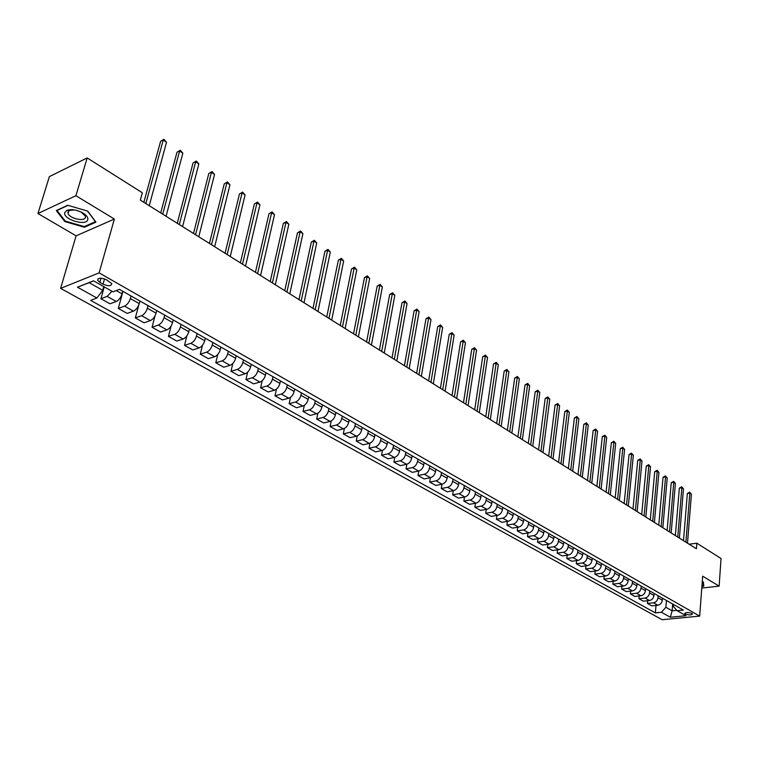<?xml version="1.0" encoding="UTF-8"?>
<svg xmlns="http://www.w3.org/2000/svg" width="759" height="759" viewBox="0 0 759 759"><rect width="100%" height="100%" fill="white"/><g stroke="black" fill="none" stroke-linecap="round" stroke-linejoin="round"><path stroke-width="1.14" d="M691.914 613.395C688.195 612.19 685.804 612.228 684.732 613.5L685.311 614.04C689.02 615.245 691.411 615.217 692.483 613.946L691.914 613.395M60.606 288.373L662.123 619.714L699.684 616.109L99.125 272.889L60.606 288.373L76.09 235.831L114.372 219.057L75.909 195.708L37.95 213.526L76.09 235.831M37.95 213.526L49.382 176.619L87.19 157.929L75.909 195.708M87.19 157.929L142.35 192.777L140.32 200.11L696.401 548.766L696.828 543.188L689.144 544.222M99.837 282.367L103.025 284.179C108.471 286.371 111.383 286.181 111.772 283.61L106.44 279.767C100.966 277.547 98.044 277.737 97.655 280.318L99.837 282.367L101.013 278.192M93.623 280.887L89.135 282.671L102.731 290.317L96.877 298.012L90.653 300.403L655.349 612.883L656.004 605.416M96.877 298.012L77.446 287.196L93.499 280.821L112.987 291.836L119.429 289.359L683.356 610.084L677.123 610.71L685.975 615.71L670.33 617.228L661.44 612.276L655.349 612.883M701.781 588.064L719.134 586.147L721.05 558.491L696.828 543.188M719.134 586.147L702.663 576.157L699.684 616.109M114.372 219.057L99.125 272.889M677.123 610.71L673.404 606.498L673.565 604.515M672.692 604.012L672.132 610.796L676.781 610.321M103.774 286.627L102.731 290.317M122.759 291.257L122.047 293.875C120.795 297.632 118.859 300.166 116.241 301.475L109.998 303.818L100.919 298.752L104.249 286.893M131.041 295.972L130.339 298.572C129.096 302.319 127.161 304.833 124.542 306.133L118.29 308.439L122.967 291.371M139.922 301.019L139.229 303.619C138.005 307.348 136.079 309.843 133.451 311.133L127.199 313.401L118.29 308.439M148.043 305.64L147.35 308.23C146.145 311.94 144.229 314.425 141.601 315.697L135.33 317.936L138.85 304.776M156.743 310.592L156.069 313.173C154.874 316.873 152.967 319.349 150.339 320.602L144.058 322.803L135.33 317.936M164.712 315.118L164.048 317.689C162.862 321.38 160.955 323.837 158.327 325.08L152.047 327.252L155.026 315.82M173.251 319.975L172.597 322.537C171.43 326.209 169.532 328.656 166.895 329.88L160.604 332.034L152.047 327.252M181.059 324.416L180.414 326.968C179.257 330.63 177.369 333.068 174.731 334.283L168.441 336.398L171.079 326.028M189.437 329.178L188.801 331.73C187.663 335.374 185.775 337.793 183.147 338.998L176.838 341.076L168.441 336.398M197.103 333.543L196.477 336.076C195.348 339.709 193.469 342.119 190.832 343.305L184.522 345.364L186.894 335.81M205.319 338.21L204.712 340.744C203.592 344.368 201.714 346.759 199.086 347.935L192.767 349.956L184.522 345.364M212.843 342.489L212.235 345.013C211.135 348.618 209.266 351.009 206.628 352.167L200.3 354.159L202.463 345.288M220.907 347.081L220.319 349.595C219.228 353.191 217.359 355.563 214.721 356.702L208.393 358.675L200.3 354.159M228.288 351.275L227.7 353.779C226.628 357.366 224.768 359.728 222.131 360.857L215.793 362.802L217.767 354.491M236.21 355.781L235.632 358.276C234.569 361.853 232.719 364.197 230.081 365.316L223.744 367.223L215.793 362.802M243.449 359.899L242.88 362.394C241.827 365.952 239.986 368.286 237.349 369.396L231.002 371.274L232.814 363.466M251.229 364.32L250.669 366.806C249.626 370.354 247.785 372.669 245.148 373.77L238.8 375.629L231.002 371.274M258.345 368.371L257.785 370.838C256.76 374.377 254.929 376.682 252.282 377.773L245.935 379.604L247.605 372.223M265.973 372.707L265.432 375.174C264.417 378.694 262.586 380.999 259.948 382.071L253.591 383.874L245.935 379.604M272.955 376.682L272.424 379.139C271.418 382.65 269.597 384.936 266.959 385.999L260.603 387.773L262.149 380.781M280.46 380.942L279.929 383.399C278.933 386.891 277.12 389.168 274.483 390.221L268.126 391.967L260.603 387.773M287.319 384.841L286.798 387.289C285.811 390.771 283.999 393.039 281.361 394.073L275.005 395.809L276.437 389.149M294.682 389.035L294.169 391.473C293.192 394.946 291.39 397.194 288.752 398.219L282.386 399.927L275.005 395.809M301.418 392.868L300.915 395.297C299.947 398.76 298.154 400.999 295.517 402.014L289.151 403.693L290.488 397.337M308.657 396.976L308.154 399.405C307.205 402.849 305.412 405.078 302.775 406.084L296.408 407.744L289.151 403.693M315.27 400.743L314.786 403.162C313.837 406.596 312.053 408.816 309.416 409.813L303.05 411.444L304.302 405.363M322.376 404.784L321.901 407.194C320.972 410.619 319.188 412.83 316.55 413.807L310.184 415.42L303.05 411.444M328.884 408.484L328.41 410.885C327.49 414.3 325.706 416.492 323.078 417.469L316.712 419.053L317.879 413.228M335.867 412.46L335.402 414.85C334.491 418.256 332.717 420.439 330.089 421.397L323.714 422.962L316.712 419.053M342.262 416.093L341.797 418.475C340.895 421.871 339.131 424.044 336.503 425.002L330.127 426.539L331.228 420.941M349.121 420.002L348.675 422.374C347.783 425.752 346.019 427.915 343.391 428.863L337.024 430.381L330.127 426.539M355.411 423.569L354.965 425.941C354.083 429.309 352.318 431.463 349.69 432.393L343.324 433.892L344.358 428.503M362.157 427.412L361.72 429.765C360.848 433.123 359.092 435.268 356.464 436.197L350.098 437.668L343.324 433.892M368.333 430.922L367.897 433.275C367.033 436.624 365.288 438.759 362.66 439.67L356.294 441.131L357.271 435.913M374.965 434.689L374.538 437.042C373.684 440.372 371.948 442.497 369.32 443.408L362.954 444.84L356.294 441.131M381.037 438.142L380.62 440.486C379.775 443.816 378.039 445.922 375.411 446.823L369.045 448.237L369.965 443.199M387.564 441.852L387.147 444.186C386.312 447.506 384.585 449.603 381.957 450.495L375.601 451.89L369.045 448.237M393.532 445.248L393.124 447.573C392.299 450.884 390.572 452.971 387.953 453.854L381.587 455.229L382.46 450.343M399.946 448.901L399.547 451.216C398.722 454.508 397.004 456.595 394.386 457.459L388.029 458.815L381.587 455.229M405.818 452.241L405.42 454.546C404.613 457.829 402.896 459.907 400.278 460.77L393.921 462.108L394.746 457.364M412.128 455.827L411.739 458.132C410.932 461.406 409.224 463.464 406.615 464.318L400.259 465.637L393.921 462.108M417.905 459.11L417.516 461.406C416.729 464.669 415.021 466.728 412.412 467.572L406.056 468.872L406.833 464.261M424.11 462.639L423.731 464.935C422.943 468.18 421.245 470.229 418.636 471.064L412.289 472.345L406.056 468.872M429.793 465.874L429.414 468.151C428.645 471.396 426.947 473.426 424.338 474.261L417.991 475.523L418.731 471.045M435.894 469.347L435.533 471.624C434.765 474.849 433.076 476.88 430.467 477.696L424.12 478.938L417.991 475.523M441.482 472.525L441.121 474.792C440.362 478.009 438.683 480.03 436.074 480.845L429.736 482.069L430.438 477.696L424.338 474.261M447.487 475.94L447.136 478.198C446.387 481.415 444.708 483.417 442.099 484.223L435.761 485.428L429.736 482.069M452.99 479.071L452.639 481.32C451.899 484.527 450.229 486.519 447.62 487.316L441.292 488.511L441.956 484.251M458.901 482.43L458.559 484.678C457.819 487.866 456.159 489.859 453.559 490.646L447.222 491.823L441.292 488.511M464.318 485.513L463.977 487.752C463.246 490.931 461.586 492.914 458.986 493.692L452.658 494.849L453.303 490.694M470.134 488.815L469.802 491.054C469.081 494.223 467.421 496.196 464.831 496.965L458.502 498.103L452.658 494.849M475.466 491.851L475.134 494.081C474.422 497.24 472.762 499.194 470.172 499.963L463.853 501.092L464.461 497.031M481.187 495.105L480.864 497.325C480.162 500.475 478.512 502.43 475.921 503.189L469.603 504.299L463.853 501.092M486.434 498.084L486.111 500.304C485.418 503.445 483.768 505.39 481.187 506.139L474.868 507.23L475.447 503.264M492.069 501.291L491.756 503.502C491.064 506.632 489.422 508.568 486.842 509.308L480.532 510.39L474.868 507.23M497.23 504.232L496.927 506.433C496.234 509.555 494.602 511.481 492.022 512.221L485.722 513.283L486.272 509.412M502.781 507.382L502.477 509.583C501.803 512.695 500.172 514.611 497.591 515.342L491.291 516.386L485.722 513.283M507.866 510.276L507.572 512.467C506.898 515.57 505.276 517.477 502.695 518.198L496.395 519.232L496.927 515.446M513.331 513.388L513.037 515.57C512.372 518.663 510.75 520.56 508.179 521.281L501.889 522.296L496.395 519.232M518.34 516.234L518.046 518.406C517.391 521.49 515.778 523.387 513.198 524.099L506.917 525.095L507.42 521.405M523.719 519.289L523.435 521.461C522.78 524.535 521.177 526.423 518.606 527.125L512.325 528.112L506.917 525.095M528.653 522.097L528.368 524.26C527.723 527.325 526.12 529.203 523.549 529.896L517.277 530.873L517.752 527.258M533.947 525.114L533.672 527.268C533.036 530.323 531.433 532.192 528.871 532.884L522.6 533.843L517.277 530.873M538.805 527.875L538.539 530.029C537.903 533.065 536.309 534.934 533.748 535.617L527.477 536.566L527.941 533.027M544.023 530.845L543.757 532.989C543.131 536.025 541.546 537.875 538.985 538.558L532.723 539.488L527.477 536.566M548.814 533.568L548.548 535.702C547.932 538.729 546.338 540.579 543.786 541.243L537.533 542.163L537.97 538.7M553.956 536.49L553.7 538.624C553.083 541.641 551.499 543.472 548.947 544.137L542.694 545.047L537.533 542.163M558.662 539.165L558.415 541.3C557.808 544.298 556.224 546.138 553.672 546.793L547.438 547.685L547.846 544.298M563.738 542.049L563.482 544.175C562.884 547.173 561.309 548.994 558.757 549.649L552.524 550.522L547.438 547.685M568.377 544.687L568.13 546.803C567.533 549.791 565.967 551.613 563.425 552.258L557.191 553.131L557.59 549.81M573.368 547.533L573.13 549.639C572.542 552.618 570.977 554.431 568.434 555.066L562.21 555.92L557.191 553.131M577.95 550.133L577.703 552.239C577.125 555.209 575.559 557.011 573.026 557.647L566.802 558.491L567.182 555.237M582.865 552.931L582.637 555.028C582.058 557.988 580.493 559.781 577.96 560.417L571.755 561.243L566.802 558.491M587.371 555.493L587.143 557.59C586.574 560.54 585.018 562.324 582.485 562.95L576.28 563.766L576.641 560.588M592.229 558.254L592.001 560.341C591.432 563.282 589.885 565.066 587.352 565.683L581.157 566.489L576.28 563.766M596.669 560.778L596.441 562.865C595.881 565.797 594.335 567.571 591.811 568.178L585.616 568.975L585.967 565.863M601.451 563.501L601.232 565.569C600.673 568.5 599.136 570.265 596.612 570.872L590.426 571.65L585.616 568.975M605.834 565.996L605.616 568.055C605.065 570.977 603.528 572.741 601.005 573.339L594.828 574.108L595.151 571.053M610.54 568.671L610.331 570.73C609.781 573.643 608.253 575.398 605.739 575.986L599.563 576.745L594.828 574.108M614.856 571.129L614.648 573.178C614.107 576.081 612.579 577.827 610.075 578.415L603.898 579.164L604.211 576.176M619.505 573.766L619.297 575.815C618.765 578.709 617.238 580.455 614.733 581.033L608.576 581.774L603.898 579.164M623.765 576.185L623.556 578.235C623.035 581.119 621.507 582.855 619.002 583.434L612.855 584.155L613.149 581.223M628.338 578.794L628.148 580.834C627.617 583.709 626.109 585.436 623.604 586.005L617.456 586.726L612.855 584.155M632.541 581.185L632.342 583.216C631.83 586.081 630.312 587.798 627.816 588.367L621.678 589.079L621.963 586.195M637.057 583.747L636.867 585.777C636.346 588.642 634.847 590.35 632.351 590.91L626.213 591.603L621.678 589.079M641.194 586.109L641.004 588.13C640.501 590.976 638.993 592.684 636.497 593.244L630.378 593.927L630.644 591.109M645.653 588.633L645.463 590.654C644.96 593.5 643.461 595.198 640.976 595.749L634.856 596.422L630.378 593.927M649.732 590.957L649.552 592.969C649.049 595.806 647.56 597.494 645.065 598.045L638.955 598.709L639.211 595.938M654.125 593.453L653.945 595.464C653.452 598.291 651.962 599.98 649.476 600.521L643.366 601.175L638.955 598.709M658.148 595.749L657.977 597.75C657.484 600.568 655.994 602.248 653.518 602.788L647.418 603.433L647.664 600.711M662.484 598.215L662.313 600.208C661.82 603.016 660.339 604.686 657.863 605.227L651.772 605.853L647.418 603.433M666.459 600.473L665.88 607.276L672.132 610.796L670.33 617.228M111.971 291.257L107.152 296.38L100.919 298.752M661.44 612.276L665.88 607.276M89.135 282.671L77.446 287.196M64.8 221.552L84.42 227.245L95.928 222.15L87.769 211.144L67.741 205.272L56.299 210.585L64.8 221.552L65.027 220.812M701.895 586.46L703.802 586.252L703.394 581.992L702.255 581.698M84.657 226.438L84.42 227.245M145.823 203.564L163.232 140.054L166.525 142.265L149.229 205.698M143.849 202.321L160.614 141.307L163.935 139.286L166.525 142.265M160.614 141.307L163.935 139.286M162.73 214.161L179.598 151.032L182.843 153.204L166.069 216.258M160.718 212.909L176.98 152.255L180.272 150.254L182.843 153.204M176.98 152.255L180.272 150.254M179.304 224.55L195.661 161.8L198.839 163.925L182.577 226.609M177.264 223.279L193.042 162.986L196.296 161.003L198.839 163.925M193.042 162.986L196.296 161.003M195.556 234.749L211.429 172.369L214.541 174.456L198.773 236.761M193.498 233.459L208.791 173.526L212.027 171.562L214.541 174.456M208.791 173.526L212.027 171.562M211.505 244.749L226.894 182.739L229.949 184.788L214.655 246.722M209.427 243.44L224.256 183.868L227.463 181.923L229.949 184.788M224.256 183.868L227.463 181.923M87.807 219.455C88.082 217.178 86.232 214.901 82.257 212.605C76.317 209.702 71.175 208.953 66.849 210.366L64.695 212.71C62.94 219.579 86.905 226.533 87.807 219.455M74.619 209.958L69.562 210.385L67.921 212.159L68.063 213.44C69.572 218.583 84.913 221.96 85.406 217.273L85.274 215.954L80.966 211.96M87.551 211.078L95.406 221.675L84.249 226.609L65.246 221.087L57.01 210.471L68.025 205.347M703.062 581.906L703.46 585.939L701.923 586.109M703.593 584.107L703.46 585.939M227.15 254.559L242.074 192.919L245.081 194.93L230.252 256.495M225.053 253.24L239.436 194.019L242.614 192.093L245.081 194.93M239.436 194.019L242.614 192.093M242.51 264.189L256.978 202.909L259.929 204.883L245.546 266.096M240.394 262.861L254.341 203.981L257.491 202.074L259.929 204.883M254.341 203.981L257.491 202.074M257.586 273.638L271.618 212.719L274.511 214.664L260.565 275.508M255.441 272.291L268.98 213.772L272.092 211.884L274.511 214.664M268.98 213.772L272.092 211.884M272.386 282.917L285.991 222.359L288.837 224.266L275.308 284.748M270.223 281.561L283.354 223.383L285.991 222.359L286.447 221.514L288.837 224.266M283.354 223.383L286.447 221.514M286.911 292.025L300.109 231.827L302.907 233.696L289.786 293.828M284.739 290.659L297.471 232.823L300.109 231.827L300.536 230.964L302.907 233.696M297.471 232.823L300.536 230.964M301.181 300.972L313.979 241.125L316.731 242.965L304.008 302.746M298.989 299.596L311.332 242.093L313.979 241.125L314.378 240.261L316.731 242.965M311.332 242.093L314.378 240.261M315.194 309.757L327.613 250.261L330.307 252.073L317.974 311.494M312.983 308.372L324.966 251.21L327.613 250.261L327.983 249.388L330.307 252.073M324.966 251.21L327.983 249.388M328.96 318.391L341.009 259.246L343.656 261.02L331.692 320.099M326.74 316.996L338.362 260.166L341.009 259.246L341.351 258.364L343.656 261.02M338.362 260.166L341.351 258.364M342.489 326.873L354.168 268.069L356.777 269.815L345.165 328.552M340.25 325.469L351.521 268.971L354.168 268.069L354.491 267.177L356.777 269.815M351.521 268.971L354.491 267.177M355.781 335.203L367.109 276.741L369.671 278.458L358.409 336.854M353.533 333.799L364.462 277.623L367.109 276.741L367.403 275.849L369.671 278.458M364.462 277.623L367.403 275.849M368.846 343.4L379.832 285.27L382.346 286.959L371.436 345.022M366.588 341.977L377.185 286.124L379.832 285.27L380.107 284.369L382.346 286.959M377.185 286.124L380.107 284.369M381.692 351.445L392.337 293.657L394.813 295.317L384.234 353.039M379.415 350.022L389.69 294.492L392.337 293.657L392.593 292.756L394.813 295.317M389.69 294.492L392.593 292.756M394.31 359.368L404.642 301.902L407.071 303.534L396.815 360.933M392.033 357.935L401.995 302.718L404.642 301.902L404.87 300.991L407.071 303.534M401.995 302.718L404.87 300.991M406.729 367.147L416.738 310.014L419.129 311.626L409.186 368.684M404.433 365.705L414.101 310.81L416.738 310.014L416.947 309.103L419.129 311.626M414.101 310.81L416.947 309.103M418.93 374.804L428.636 317.993L430.998 319.577L421.349 376.312M416.625 373.352L425.998 318.771L428.636 317.993L428.835 317.072L430.998 319.577M425.998 318.771L428.835 317.072M430.941 382.327L440.343 325.848L442.668 327.404L433.313 383.817M428.626 380.876L437.715 326.598L440.343 325.848L440.524 324.918L442.668 327.404M437.715 326.598L440.524 324.918M442.744 389.728L451.871 333.571L454.148 335.099L445.087 391.198M440.429 388.276L449.233 334.311L451.871 333.571L452.022 332.641L454.148 335.099M449.233 334.311L452.022 332.641M454.366 397.014L463.208 341.171L465.447 342.679L456.662 398.456M452.032 395.553L460.58 341.892L463.208 341.171L463.341 340.241L465.447 342.679M460.58 341.892L463.341 340.241M465.798 404.186L474.366 348.647L476.576 350.136L468.056 405.6M463.464 402.716L471.737 349.358L474.366 348.647L474.489 347.717L476.576 350.136M471.737 349.358L474.489 347.717M477.041 411.236L485.352 356.018L487.525 357.47L479.271 412.63M474.698 409.765L482.724 356.702L485.352 356.018L485.456 355.079L487.525 357.47M482.724 356.702L485.456 355.079M488.113 418.181L496.158 363.267L498.302 364.699L490.305 419.556M485.769 416.7L493.54 363.931L496.158 363.267L496.244 362.328L498.302 364.699M493.54 363.931L496.244 362.328M499.014 425.012L506.803 370.401L508.919 371.815L501.168 426.359M496.661 423.531L504.194 371.056L506.803 370.401L506.879 369.462L508.919 371.815M504.194 371.056L506.879 369.462M509.735 431.738L517.287 377.432L519.365 378.826L511.86 433.066M507.382 430.258L514.678 378.067L517.287 377.432L517.344 376.483L519.365 378.826M514.678 378.067L517.344 376.483M520.294 438.36L527.609 384.348L529.659 385.724L522.391 439.67M517.932 436.871L525.01 384.974L527.609 384.348L527.657 383.399L529.659 385.724M525.01 384.974L527.657 383.399M530.693 444.878L537.78 391.17L539.791 392.517L532.761 446.169M528.33 443.389L535.18 391.777L537.78 391.17L537.808 390.221L539.791 392.517M535.18 391.777L537.808 390.221M540.939 451.301L547.799 397.887L549.782 399.215L542.97 452.573M538.567 449.812L545.199 398.475L547.799 397.887L547.808 396.929L549.782 399.215M545.199 398.475L547.808 396.929M551.025 457.62L557.666 404.5L559.62 405.809L553.026 458.872M548.653 456.131L555.076 405.078L557.666 404.5L557.666 403.541L559.62 405.809M555.076 405.078L557.666 403.541M560.958 463.853L567.381 411.017L569.316 412.308L562.931 465.087M558.586 462.364L564.8 411.577L567.381 411.017L567.371 410.059L569.316 412.308M564.8 411.577L567.371 410.059M570.749 469.982L576.963 417.441L578.861 418.712L572.684 471.206M568.368 468.493L574.383 417.991L576.963 417.441L576.935 416.482L578.861 418.712M574.383 417.991L576.935 416.482M580.388 476.035L586.403 423.769L588.272 425.021L582.295 477.231M578.007 474.536L583.823 424.309L586.403 423.769L586.365 422.81L588.272 425.021M583.823 424.309L586.365 422.81M589.885 481.993L595.711 430.002L597.551 431.245L591.773 483.17M587.504 480.494L593.14 430.533L595.711 430.002L595.654 429.044L597.551 431.245M593.14 430.533L595.654 429.044M599.249 487.857L604.876 436.15L606.697 437.374L601.109 489.024M596.868 486.367L602.314 436.662L604.876 436.15L604.819 435.192L606.697 437.374M602.314 436.662L604.819 435.192M608.481 493.644L613.917 442.212L615.71 443.417L610.312 494.792M606.09 492.145L611.356 442.715L613.917 442.212L613.841 441.245L615.71 443.417M611.356 442.715L613.841 441.245M617.57 499.346L622.826 448.189L624.6 449.375L619.372 500.475M615.188 497.847L620.274 448.673L622.826 448.189L622.741 447.222L624.6 449.375M620.274 448.673L622.741 447.222M626.536 504.972L631.621 454.081L633.357 455.248L628.319 506.082M624.145 503.473L629.069 454.556L631.621 454.081L631.516 453.114L633.357 455.248M629.069 454.556L631.516 453.114M635.378 510.513L640.283 459.888L642 461.045L637.133 511.604M632.987 509.014L637.74 460.352L640.283 459.888L640.179 458.92L642 461.045M637.74 460.352L640.179 458.92M644.087 515.978L648.831 465.618L650.52 466.757L645.824 517.059M641.697 514.469L646.288 466.073L648.831 465.618L648.708 464.65L650.52 466.757M646.288 466.073L648.708 464.65M652.683 521.357L657.256 471.263L658.926 472.392L654.391 522.429M650.292 519.858L654.723 471.709L657.256 471.263L657.123 470.305L658.926 472.392M654.723 471.709L657.123 470.305M661.155 526.67L665.567 476.842L667.218 477.942L662.835 527.723M658.765 525.171L663.043 477.278L665.567 476.842L665.434 475.874L667.218 477.942M663.043 477.278L665.434 475.874M669.514 531.917L673.764 482.335L675.396 483.426L671.174 532.951M667.123 530.418L671.25 482.762L673.764 482.335L673.622 481.367L675.396 483.426M671.25 482.762L673.622 481.367M677.759 537.078L681.857 487.762L683.461 488.834L679.39 538.103M675.368 535.579L679.343 488.179L681.857 487.762L681.705 486.794L683.461 488.834M679.343 488.179L681.705 486.794M685.889 542.182L689.836 493.113L691.421 494.175L687.502 543.188M683.498 540.683L687.331 493.521L689.836 493.113L689.675 492.145L691.421 494.175M687.331 493.521L689.675 492.145M122.047 293.875L116.241 290.583M139.229 303.619L130.339 298.572M156.069 313.173L147.35 308.23M172.597 322.537L164.048 317.689M188.801 331.73L180.414 326.968M204.712 340.744L196.477 336.076M220.319 349.595L212.235 345.013M235.632 358.276L227.7 353.779M250.669 366.806L242.88 362.394M265.432 375.174L257.785 370.838M279.929 383.399L272.424 379.139M294.169 391.473L286.798 387.289M308.154 399.405L300.915 395.297M321.901 407.194L314.786 403.162M335.402 414.85L328.41 410.885M348.675 422.374L341.797 418.475M361.72 429.765L354.965 425.941M374.538 437.042L367.897 433.275M387.147 444.186L380.62 440.486M399.547 451.216L393.124 447.573M411.739 458.132L405.42 454.546M423.731 464.935L417.516 461.406M435.533 471.624L429.414 468.151M447.136 478.198L441.121 474.792M458.559 484.678L452.639 481.32M469.802 491.054L463.977 487.752M480.864 497.325L475.134 494.081M491.756 503.502L486.111 500.304M502.477 509.583L496.927 506.433M513.037 515.57L507.572 512.467M523.435 521.461L518.046 518.406M533.672 527.268L528.368 524.26M543.757 532.989L538.539 530.029M553.7 538.624L548.548 535.702M563.482 544.175L558.415 541.3M573.13 549.639L568.13 546.803M582.637 555.028L577.703 552.239M592.001 560.341L587.143 557.59M601.232 565.569L596.441 562.865M610.331 570.73L605.616 568.055M619.297 575.815L614.648 573.178M628.148 580.834L623.556 578.235M636.867 585.777L632.342 583.216M645.463 590.654L641.004 588.13M653.945 595.464L649.552 592.969M662.313 600.208L657.977 597.75M116.241 301.475L107.152 296.38M133.451 311.133L124.542 306.133M150.339 320.602L141.601 315.697M166.895 329.88L158.327 325.08M183.147 338.998L174.731 334.283M199.086 347.935L190.832 343.305M214.721 356.702L206.628 352.167M230.081 365.316L222.131 360.857M245.148 373.77L237.349 369.396M259.948 382.071L252.282 377.773M274.483 390.221L266.959 385.999M288.752 398.219L281.361 394.073M302.775 406.084L295.517 402.014M316.55 413.807L309.416 409.813M330.089 421.397L323.078 417.469M343.391 428.863L336.503 425.002M356.464 436.197L349.69 432.393M369.32 443.408L362.66 439.67M381.957 450.495L375.411 446.823M394.386 457.459L387.953 453.854M406.615 464.318L400.278 460.77M418.636 471.064L412.412 467.572M442.099 484.223L436.074 480.845M453.559 490.646L447.62 487.316M464.831 496.965L458.986 493.692M475.921 503.189L470.172 499.963M486.842 509.308L481.187 506.139M497.591 515.342L492.022 512.221M508.179 521.281L502.695 518.198M518.606 527.125L513.198 524.099M528.871 532.884L523.549 529.896M538.985 538.558L533.748 535.617M548.947 544.137L543.786 541.243M558.757 549.649L553.672 546.793M568.434 555.066L563.425 552.258M577.96 560.417L573.026 557.647M587.352 565.683L582.485 562.95M596.612 570.872L591.811 568.178M605.739 575.986L601.005 573.339M614.733 581.033L610.075 578.415M623.604 586.005L619.002 583.434M632.351 590.91L627.816 588.367M640.976 595.749L636.497 593.244M649.476 600.521L645.065 598.045M657.863 605.227L653.518 602.788M104.514 278.895L103.025 284.179M98.101 278.771L97.655 280.318M69.562 210.385L66.849 210.366M81.204 212.084L82.257 212.605M68.86 210.774L68.063 213.44"/></g></svg>
